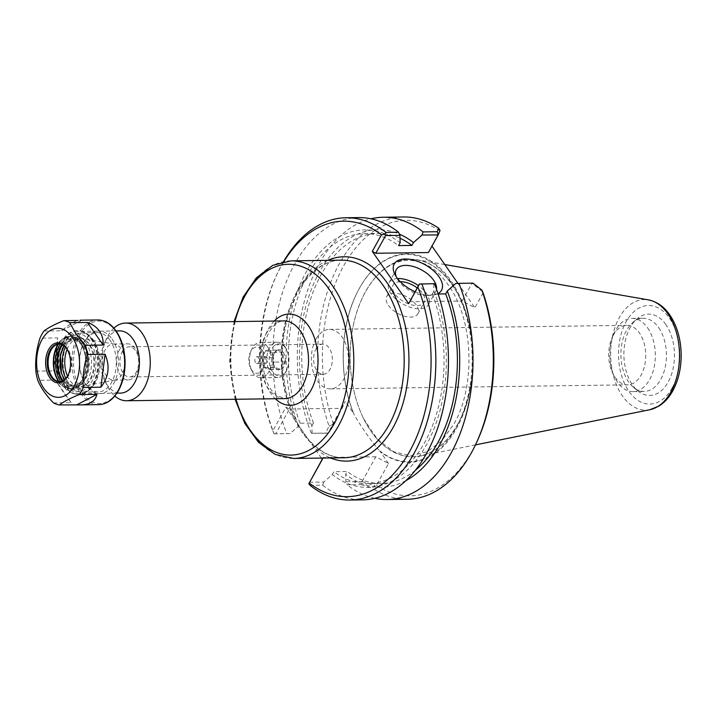 <?xml version="1.0" encoding="UTF-8"?>
<svg xmlns="http://www.w3.org/2000/svg" width="717" height="717" viewBox="0 0 717 717"><rect width="100%" height="100%" fill="white"/><g stroke="black" fill="none" stroke-linecap="round" stroke-linejoin="round"><path stroke-width="0.54" stroke-dasharray="3.58 2.69" d="M327.768 260.352A102.19 63.589 -90.8 0 0 294.911 420.081L313.329 446.521A102.19 63.589 -90.8 0 0 330.456 457.948M321.368 458.073L313.329 446.521M294.911 420.081L285.922 407.175L272.818 430.809A137.763 85.717 89.2 0 1 276.072 276.269A137.763 85.717 89.2 0 1 283.878 261.58M113.878 328.135A38.843 24.172 -90.8 0 0 106.555 338.612A38.843 24.172 -90.8 0 0 107.2 385.746A38.843 24.172 -90.8 0 0 114.801 396.017M94.366 383.416A31.118 19.368 -90.8 0 0 97.387 349.797A31.118 19.368 -90.8 0 0 79.399 331.433A31.118 19.368 -90.8 0 0 64.18 343.873A31.118 19.368 -90.8 0 0 64.691 381.641A31.118 19.368 -90.8 0 0 80.25 393.66A31.118 19.368 -90.8 0 0 94.366 383.416M61.259 351.975A28.859 17.961 89.2 0 1 63.544 345.253A28.859 17.961 89.2 0 1 89.293 340.297A28.859 17.961 89.2 0 1 91.543 381.928A28.859 17.961 89.2 0 1 64.019 380.279A28.859 17.961 89.2 0 1 61.554 373.62M119.614 330.878A31.118 19.368 -90.8 0 0 104.395 343.326A31.118 19.368 -90.8 0 0 104.906 381.085A31.118 19.368 -90.8 0 0 120.465 393.113M65.381 347.118A25.409 15.81 89.2 0 1 85 339.903A25.409 15.81 89.2 0 1 89.93 379.607A25.409 15.81 89.2 0 1 85.619 385.047A25.409 15.81 89.2 0 1 65.803 378.37M315.928 349.125A15.075 9.384 89.2 0 1 322.767 344.16A15.075 9.384 89.2 0 1 332.356 359.1A15.075 9.384 89.2 0 1 323.179 374.31A15.075 9.384 89.2 0 1 314.467 365.41A15.075 9.384 89.2 0 1 315.928 349.125M315.973 339.186A29.756 18.517 89.2 0 1 329.47 329.39A29.756 18.517 89.2 0 1 348.39 358.885A29.756 18.517 89.2 0 1 330.286 388.892A29.756 18.517 89.2 0 1 313.087 371.325A29.756 18.517 89.2 0 1 315.973 339.186M122.275 351.76A15.075 9.384 89.2 0 1 129.114 346.795A15.075 9.384 89.2 0 1 137.825 355.695A15.075 9.384 89.2 0 1 136.355 371.98A15.075 9.384 89.2 0 1 129.517 376.945A15.075 9.384 89.2 0 1 120.806 368.045A15.075 9.384 89.2 0 1 122.275 351.76M67.093 349.331A24.136 15.021 89.2 0 1 81.129 338.541A24.136 15.021 89.2 0 1 86.381 341.005A24.136 15.021 89.2 0 1 91.05 378.737A24.136 15.021 89.2 0 1 86.963 383.9A24.136 15.021 89.2 0 1 81.783 386.508A24.136 15.021 89.2 0 1 67.461 376.102M122.033 374.202A18.068 11.239 89.2 0 1 115.087 380.019A18.068 11.239 89.2 0 1 113.833 380.153A18.068 11.239 89.2 0 1 102.352 362.237A18.068 11.239 89.2 0 1 113.349 344.017A18.068 11.239 89.2 0 1 114.603 344.115A18.068 11.239 89.2 0 1 124.032 355.623A18.068 11.239 89.2 0 1 122.033 374.202M136.347 374.005A18.068 11.239 89.2 0 1 128.155 379.956A18.068 11.239 89.2 0 1 116.665 362.04A18.068 11.239 89.2 0 1 127.662 343.828A18.068 11.239 89.2 0 1 138.103 354.494A18.068 11.239 89.2 0 1 136.347 374.005M362.022 481.528L375 485.66L372.168 487.99L361.332 484.665L362.022 481.528L345.872 481.743L347.225 484.862L361.332 484.665M407.39 499.247A141.15 87.832 89.2 0 1 372.168 487.99M374.794 498.306A141.15 87.832 89.2 0 1 347.225 484.862M362.148 481.457L375.816 456.792L388.524 463.496L376.407 485.355L375 485.66M376.407 485.355A137.763 85.717 -90.8 0 0 477.388 440.731M329.076 426.122L332.455 424.589L328.386 432.987L325.5 433.229L329.076 426.122A141.15 87.832 89.2 0 1 403.546 216.973M332.455 424.589L345.262 401.395L342.054 408.323L328.386 432.987M428.407 252.536L440.041 230.507M439.835 230.784A137.763 85.717 -90.8 0 0 343.757 265.684A137.763 85.717 -90.8 0 0 333.145 423.263M328.261 433.059L312.11 433.283L325.5 433.229M311.393 433.418A141.15 87.832 89.2 0 1 370.985 218.802M482.586 291.577L471.947 283.367L473.032 283.152M483.097 292.886L474.878 307.71L462.169 301.006L471.947 283.367M436.474 289.166A22.532 11.938 -151 0 1 435.721 291.416A22.532 11.938 -151 0 1 427.78 295.547A22.532 11.938 -151 0 1 398.383 280.732A22.532 11.938 -151 0 1 397.012 278.492A22.532 11.938 -151 0 1 396.223 276.717M415.089 291.747A27.049 14.331 29 0 0 432.001 295.216A27.049 14.331 29 0 0 438.006 293.603M397.523 278.546A22.532 11.938 29 0 0 389.026 282.713A22.532 11.938 29 0 0 391.097 293.871A22.532 11.938 29 0 0 411.316 307.575A22.532 11.938 29 0 0 428.434 304.555A22.532 11.938 29 0 0 418.459 285.671M409.559 301.723L462.169 301.006M431.616 245.617L431.966 246.119M457.939 283.403L474.878 307.71M309.502 482.245L323.797 482.048L332.285 474.546L333.88 471.678L347.225 471.499L345.63 474.367L345.872 481.743M375.816 456.792L323.206 457.509L322.22 459.292M471.903 283.305L455.752 283.52M388.524 463.496L380.153 451.477A104.216 64.844 -90.8 0 0 464.804 409.918A104.216 64.844 -90.8 0 0 443.043 271.026A104.216 64.844 -90.8 0 0 355.722 295.547A104.216 64.844 -90.8 0 0 353.633 413.413L345.262 401.395M312.11 433.283L311.868 425.898A128.764 80.125 89.2 0 1 314.718 281.423A128.764 80.125 89.2 0 1 399.378 234.136M311.868 425.898L313.463 423.03L300.109 423.209L298.523 426.077L290.035 433.579L275.731 433.776L289.444 409.04L342.054 408.323M272.818 430.809L274.127 433.857L275.731 433.776M285.922 407.175L289.444 409.04M274.127 433.857L290.035 433.579M283.529 261.642A141.15 87.832 -90.8 0 0 277.022 274.199A141.15 87.832 -90.8 0 0 274.235 433.928M358.697 217.583A141.15 87.832 -90.8 0 0 283.009 290.941A141.15 87.832 -90.8 0 0 286.854 433.758M405.921 480.614A128.764 80.125 89.2 0 1 345.63 474.367M323.206 457.509L322.318 459.427M323.797 482.048L322.686 485.194L310.067 485.364M322.686 485.194A141.15 87.832 -90.8 0 0 362.542 499.857M438.132 293.997L432.324 294.078L433.91 291.21L433.677 283.824L419.373 284.022M434.385 283.681L433.677 283.824M353.633 413.413L354.27 415.035C339.042 379.607 339.571 329.838 355.56 295.888A103.651 64.494 89.2 0 1 448.035 278.097A103.651 64.494 89.2 0 1 456.102 427.592A103.651 64.494 89.2 0 1 378.719 450.052L380.153 451.477M355.722 295.547L355.56 295.888A103.651 64.494 89.2 0 0 354.189 414.847C361.144 426.606 369.318 438.338 378.719 450.052M457.796 424.285A98.803 61.483 -90.8 0 0 468.801 322.847A98.803 61.483 -90.8 0 0 417.428 259.796A98.803 61.483 -90.8 0 0 361.96 298.738A98.803 61.483 -90.8 0 0 363.591 418.638A98.803 61.483 -90.8 0 0 420.099 456.057A98.803 61.483 -90.8 0 0 457.796 424.285M613.322 335.135A29.756 18.517 -90.8 0 0 612.255 337.232A29.756 18.517 -90.8 0 0 612.748 373.342A29.756 18.517 -90.8 0 0 614.989 377.16A29.756 18.517 -90.8 0 0 627.626 384.841A29.756 18.517 -90.8 0 0 644.61 365.661A29.756 18.517 -90.8 0 0 639.447 333.02A29.756 18.517 -90.8 0 0 626.81 325.339A29.756 18.517 -90.8 0 0 613.322 335.135M647.612 327.875A36.585 22.765 89.2 0 1 653.958 368.018A36.585 22.765 89.2 0 1 633.066 391.599A36.585 22.765 89.2 0 1 614.774 377.456A36.585 22.765 89.2 0 1 614.173 333.064A36.585 22.765 89.2 0 1 632.071 318.429A36.585 22.765 89.2 0 1 647.612 327.875M665.896 324.631A40.654 25.292 -90.8 0 0 637.081 318.832A40.654 25.292 -90.8 0 0 623.889 355.13A40.654 25.292 -90.8 0 0 638.067 391.061A40.654 25.292 -90.8 0 0 670.225 377.796A40.654 25.292 -90.8 0 0 665.896 324.631M658.717 327.723A36.585 22.765 89.2 0 1 665.062 367.866A36.585 22.765 89.2 0 1 644.171 391.446A36.585 22.765 89.2 0 1 633.667 387.512A36.585 22.765 89.2 0 1 620.904 355.175A36.585 22.765 89.2 0 1 632.779 322.498A36.585 22.765 89.2 0 1 643.176 318.276A36.585 22.765 89.2 0 1 658.717 327.723M388.417 305.361A17.782 9.42 29 0 0 404.379 316.179A17.782 9.42 29 0 0 417.886 313.795A17.782 9.42 29 0 0 406.906 296.928A17.782 9.42 29 0 0 386.786 296.551A17.782 9.42 29 0 0 388.417 305.361M400.283 281.709A17.782 9.42 29 0 0 393.176 285.007A17.782 9.42 29 0 0 394.816 293.818A17.782 9.42 29 0 0 410.769 304.635A17.782 9.42 29 0 0 424.285 302.251A17.782 9.42 29 0 0 422.654 293.441A17.782 9.42 29 0 0 417.204 287.929M433.91 291.21A128.764 80.125 89.2 0 1 426.373 444.997A128.764 80.125 89.2 0 1 332.285 474.546M432.324 294.078A125.063 77.812 89.2 0 1 434.654 419.678A125.063 77.812 89.2 0 1 367.92 483.688A125.063 77.812 89.2 0 1 333.88 471.678M415.394 470.244A125.063 77.812 89.2 0 1 381.274 483.509A125.063 77.812 89.2 0 1 347.225 471.499M313.463 423.03A125.063 77.812 89.2 0 1 311.133 297.43A125.063 77.812 89.2 0 1 377.859 233.41A125.063 77.812 89.2 0 1 400.005 238.25M300.109 423.209A125.063 77.812 89.2 0 1 297.788 297.609A125.063 77.812 89.2 0 1 364.514 233.599A125.063 77.812 89.2 0 1 398.562 245.608M298.523 426.077A128.764 80.125 89.2 0 1 306.06 272.29A128.764 80.125 89.2 0 1 400.149 242.74M285.608 348.005A15.953 9.921 -90.8 0 0 271.402 349.502A15.953 9.921 -90.8 0 0 272.962 372.293A15.953 9.921 -90.8 0 0 287.078 369.398A15.953 9.921 -90.8 0 0 286.809 350.048A15.953 9.921 -90.8 0 0 285.608 348.005M284.981 346.759A17.647 10.979 89.2 0 1 286.307 349.027A17.647 10.979 89.2 0 1 286.603 370.438A17.647 10.979 89.2 0 1 277.972 377.492A17.647 10.979 89.2 0 1 266.751 359.997A17.647 10.979 89.2 0 1 277.488 342.206A17.647 10.979 89.2 0 1 284.981 346.759M267.746 347.001A17.647 10.979 -90.8 0 0 260.253 342.439A17.647 10.979 -90.8 0 0 251.622 349.502A17.647 10.979 -90.8 0 0 251.909 370.904A17.647 10.979 -90.8 0 0 260.728 377.725A17.647 10.979 -90.8 0 0 270.811 366.351A17.647 10.979 -90.8 0 0 267.746 347.001M285.258 361.924A10.163 6.328 -90.8 0 0 283.251 352.325L283.215 352.262A10.163 6.328 -90.8 0 0 277.058 350.147L277.004 350.174A10.163 6.328 -90.8 0 0 273.948 353.732A10.163 6.328 -90.8 0 0 272.854 357.658L272.845 357.738A10.163 6.328 -90.8 0 0 274.109 366.064A10.163 6.328 -90.8 0 0 274.853 367.337L274.898 367.4A10.163 6.328 -90.8 0 0 281.055 369.515L281.1 369.488A10.163 6.328 -90.8 0 0 285.249 362.004L283.206 357.138L283.251 352.325M262.35 350.398A13.13 8.165 89.2 0 1 262.592 369.757A13.13 8.165 89.2 0 1 250.574 368.188A13.13 8.165 89.2 0 1 250.358 352.253A13.13 8.165 89.2 0 1 262.35 350.398M255.566 362.641A3.388 2.106 89.2 0 1 254.974 358.93A3.388 2.106 89.2 0 1 256.91 356.743A3.388 2.106 89.2 0 1 259.061 360.104A3.388 2.106 89.2 0 1 257 363.519A3.388 2.106 89.2 0 1 255.566 362.641M264.053 362.533A3.388 2.106 89.2 0 1 263.471 358.814A3.388 2.106 89.2 0 1 265.407 356.627A3.388 2.106 89.2 0 1 267.45 358.975A3.388 2.106 89.2 0 1 265.496 363.402A3.388 2.106 89.2 0 1 264.053 362.533M273.204 357.272A8.819 5.485 -90.8 0 0 269.081 351.357A8.819 5.485 -90.8 0 0 263.883 354.064A8.819 5.485 -90.8 0 0 262.807 362.694A8.819 5.485 -90.8 0 0 266.921 368.61A8.819 5.485 -90.8 0 0 272.128 365.894A8.819 5.485 -90.8 0 0 273.204 357.272L274.217 362.121L270.031 369.676L263.82 367.534L261.786 357.846L265.98 350.29L272.191 352.423L273.204 357.272M277.058 350.147L283.215 352.262M272.854 357.658L273.885 353.929L277.004 350.174M274.853 367.337L272.801 362.551L272.845 357.738M270.031 369.676L281.082 369.524L274.898 367.4M285.249 362.004L282.122 365.76L281.1 369.488M285.267 361.968L274.217 362.121M283.242 352.28L272.191 352.423M274.862 367.391L263.82 367.534M272.836 357.693L261.786 357.846M277.022 350.138L265.98 350.29M112.067 339.042A31.333 19.502 89.2 0 1 112.641 385.253A31.333 19.502 89.2 0 1 83.943 381.507A31.333 19.502 89.2 0 1 83.423 343.479A31.333 19.502 89.2 0 1 112.067 339.042M35.85 371.119L53.524 370.877C55.702 358.867 57.082 347.879 57.656 337.913L39.982 338.155M43.943 331.003L61.626 330.761C68.42 324.953 73.896 321.521 78.028 320.463M53.524 402.909L71.198 402.667C67.676 398.527 62.424 390.989 55.451 380.064L37.768 380.297M59.152 343.927A18.911 11.768 89.2 0 1 59.592 343.909A18.911 11.768 89.2 0 1 67.622 348.794A18.911 11.768 89.2 0 1 70.902 369.542A18.911 11.768 89.2 0 1 60.103 381.731A18.911 11.768 89.2 0 1 59.663 381.722M91.561 338.908A31.898 19.852 89.2 0 1 87.94 390.783A31.898 19.852 89.2 0 1 78.879 394.467A31.898 19.852 89.2 0 1 58.597 362.838A31.898 19.852 89.2 0 1 78.01 330.671A31.898 19.852 89.2 0 1 87.16 334.104A31.898 19.852 89.2 0 1 91.561 338.908M110.042 340.315A29.639 18.445 -90.8 0 0 97.449 332.661A29.639 18.445 -90.8 0 0 82.948 344.518A29.639 18.445 -90.8 0 0 83.441 380.485A29.639 18.445 -90.8 0 0 98.256 391.939A29.639 18.445 -90.8 0 0 115.186 372.831A29.639 18.445 -90.8 0 0 110.042 340.315M93.694 340.539A29.639 18.445 89.2 0 1 90.324 388.739A29.639 18.445 89.2 0 1 81.908 392.163A29.639 18.445 89.2 0 1 63.06 362.775A29.639 18.445 89.2 0 1 81.102 332.885A29.639 18.445 89.2 0 1 89.607 336.076A29.639 18.445 89.2 0 1 93.694 340.539M53.524 370.877L57.656 337.913M71.198 402.667L55.451 380.064M61.626 330.761L81.505 320.409M67.998 350.891A18.911 11.768 89.2 0 1 68.16 351.231A18.911 11.768 89.2 0 1 68.474 374.175A18.911 11.768 89.2 0 1 68.312 374.516M344.043 457.76A98.803 61.483 89.2 0 1 311.743 443.653A98.803 61.483 89.2 0 1 283.161 332.966A98.803 61.483 89.2 0 1 341.346 260.163C316.744 259.679 292.079 288.718 285.025 329.363C276.628 371.854 289.175 422.277 313.024 444.11C322.82 453.323 333.154 457.876 344.043 457.76M290.968 260.854A98.803 61.483 -90.8 0 0 230.838 360.49A98.803 61.483 -90.8 0 0 293.656 458.45M235.965 399.27A95.415 59.377 89.2 0 1 234.907 321.583M274.244 321.046A45.619 28.384 -90.8 0 0 268.346 329.094A45.619 28.384 -90.8 0 0 275.31 398.733M266.213 333.71A38.843 24.172 89.2 0 1 283.824 320.92C282.077 320.965 276.377 320.589 268.974 332.446C263.318 343.21 261.553 355.757 263.659 370.097C265.066 378.011 267.575 384.563 271.178 389.752L276.448 395.443L284.882 398.598A38.843 24.172 89.2 0 1 262.44 375.672A38.843 24.172 89.2 0 1 266.213 333.71M457.67 424.213A98.704 61.42 89.2 0 1 363.564 418.576A98.704 61.42 89.2 0 1 361.924 298.801A98.704 61.42 89.2 0 1 449.98 281.862A98.704 61.42 89.2 0 1 457.67 424.213M672.205 387.834A49.276 30.661 -90.8 0 0 655.221 306.607A49.276 30.661 -90.8 0 0 620.124 369.918A49.276 30.661 -90.8 0 0 672.205 387.834M649.835 409.721A55.308 34.416 89.2 0 1 610.687 355.309A55.308 34.416 89.2 0 1 648.338 299.858M98.874 404.639A42.348 26.35 89.2 0 1 71.951 362.65A42.348 26.35 89.2 0 1 97.718 319.952M116.127 331.711A41.219 25.642 -90.8 0 0 74.03 353.633A41.219 25.642 -90.8 0 0 107.389 401.502A41.219 25.642 -90.8 0 0 116.127 331.711M58.391 344.026A26.251 16.339 89.2 0 1 69.674 336.425A26.251 16.339 89.2 0 1 80.833 343.21A26.251 16.339 89.2 0 1 85.386 372.006A26.251 16.339 89.2 0 1 70.391 388.928A26.251 16.339 89.2 0 1 58.902 381.65M58.552 381.587A26.099 16.24 -90.8 0 0 62.46 385.979A26.099 16.24 -90.8 0 0 83.109 377.465A26.099 16.24 -90.8 0 0 80.322 343.326A26.099 16.24 -90.8 0 0 61.823 339.598A26.099 16.24 -90.8 0 0 58.041 344.097M60.622 381.587A26.251 16.339 -90.8 0 0 72.139 388.91A26.251 16.339 -90.8 0 0 87.133 371.989A26.251 16.339 -90.8 0 0 82.572 343.183A26.251 16.339 -90.8 0 0 71.422 336.407A26.251 16.339 -90.8 0 0 60.111 344.035M61.698 344.501A25.122 15.631 89.2 0 1 82.993 344.008A25.122 15.631 89.2 0 1 84.346 379.598A25.122 15.631 89.2 0 1 62.2 381.085M62.979 380.691A23.993 14.932 -90.8 0 0 83.952 378.594A23.993 14.932 -90.8 0 0 82.527 344.85A23.993 14.932 -90.8 0 0 62.487 344.859M91.086 338.908A31.898 19.852 89.2 0 1 96.616 373.907A31.898 19.852 89.2 0 1 78.404 394.467A31.898 19.852 89.2 0 1 58.122 362.838A31.898 19.852 89.2 0 1 77.535 330.671A31.898 19.852 89.2 0 1 91.086 338.908M85.69 342.305A27.38 17.038 -90.8 0 0 57.727 356.869A27.38 17.038 -90.8 0 0 79.883 388.677A27.38 17.038 -90.8 0 0 85.69 342.305M84.301 344.823A23.993 14.932 89.2 0 1 79.211 385.459A23.993 14.932 89.2 0 1 59.789 357.586A23.993 14.932 89.2 0 1 84.301 344.823M234.047 321.592L229.565 361.054L235.104 399.279M64.019 380.279L64.691 381.641M63.544 345.253L64.18 343.873M116.064 330.931L79.399 331.433M116.916 393.167L80.25 393.66M322.767 344.16L129.114 346.795M323.179 374.31L129.517 376.945M86.381 341.005L85 339.903M86.963 383.9L85.619 385.047M114.603 344.115L81.129 338.541M115.087 380.019L81.783 386.508M113.833 380.153L128.155 379.956M113.349 344.017L127.662 343.828M104.906 381.085L107.2 385.746M104.395 343.326L106.555 338.612M427.78 295.547L432.001 295.216M397.012 278.492L395.067 274.736M428.434 304.555L435.721 291.416M389.026 282.713L396.313 269.574M276.072 276.269L277.022 274.199M363.591 418.638L377.402 439.243L394.135 451.934L410.751 455.725L427.144 451.737L441.547 441.045L453.825 424.204C475.308 387.485 473.677 322.892 450.428 288.135C442.9 276.448 434.287 268.373 424.581 263.928C413.503 258.98 402.506 259.213 391.581 264.627C379.625 270.757 369.739 282.157 361.924 298.801L361.96 298.738M330.286 388.892L627.626 384.841M329.47 329.39L626.81 325.339M612.748 373.342L614.774 377.456M612.255 337.232L614.173 333.064M633.667 387.512L638.067 391.061M632.779 322.498L637.081 318.832M633.066 391.599L644.171 391.446M632.071 318.429L643.176 318.276M444.809 264.546L417.428 259.796M475.461 444.89L420.099 456.057M417.886 313.795L424.285 302.251M386.786 296.551L393.176 285.007M367.92 483.688L381.274 483.509M364.514 233.599L377.859 233.41M286.809 350.048L286.307 349.027M287.078 369.398L286.603 370.438M277.488 342.206L260.253 342.439M277.972 377.492L260.728 377.725M250.574 368.188L251.909 370.904M250.358 352.253L251.622 349.502M273.885 365.598L274.109 366.064M257 363.519L265.496 363.402M256.91 356.743L265.407 356.627M54.223 346.087L61.823 339.598L69.674 336.425L71.422 336.407C75.885 336.452 79.757 338.774 83.038 343.371C93.909 357.658 87.635 389.241 72.139 388.91L70.391 388.928L62.46 385.979L54.68 379.696M78.879 394.467L78.404 394.467C67.559 393.31 65.175 388.453 61.42 382.932C58.194 377.017 56.526 370.277 56.41 362.694C56.464 350.819 59.887 341.615 66.69 335.081C70.947 331.792 74.568 330.322 77.535 330.671L78.01 330.671M64.046 345.881L67.066 342.332L73.304 339.768L76.728 340.476L82.491 345.477L87.349 363.161L83.226 379.105L77.364 384.679L73.788 385.495L68.787 383.953L64.503 379.634M83.441 380.485L83.943 381.507M82.948 344.518L83.423 343.479M81.908 392.163L98.256 391.939M81.102 332.885L97.449 332.661M89.607 336.076L87.16 334.104M90.324 388.739L87.94 390.783M59.224 381.74L60.103 381.731M58.704 343.918L59.592 343.909M68.16 351.231L67.828 350.55M68.474 374.175L68.16 374.866"/><path stroke-width="1.08" d="M283.878 261.58A137.763 85.717 89.2 0 1 381.471 234.791L372.275 251.389L408.672 303.641L417.877 287.042A137.763 85.717 89.2 0 1 409.703 451.316A137.763 85.717 89.2 0 1 309.215 483.061L322.318 459.427L321.368 458.073M114.801 396.017A38.843 24.172 -90.8 0 0 126.613 400.758A38.843 24.172 -90.8 0 0 144.234 387.969A38.843 24.172 -90.8 0 0 148.007 346.006A38.843 24.172 -90.8 0 0 125.556 323.071A38.843 24.172 -90.8 0 0 113.878 328.135M61.554 373.62A28.859 17.961 89.2 0 1 61.259 351.975M116.916 393.167L120.465 393.113A31.118 19.368 -90.8 0 0 134.581 382.869A31.118 19.368 -90.8 0 0 137.601 349.251A31.118 19.368 -90.8 0 0 119.614 330.878L116.064 330.931M65.803 378.37A25.409 15.81 89.2 0 1 65.381 347.118M67.461 376.102A24.136 15.021 89.2 0 1 67.093 349.331M405.921 480.614A128.764 80.125 89.2 0 0 447.265 291.021L455.752 283.52L458.925 283.349L473.032 283.152L481.86 290.089A141.15 87.832 89.2 0 1 476.438 442.801A141.15 87.832 89.2 0 1 407.39 499.247L387.09 499.525A141.15 87.832 89.2 0 1 374.794 498.306M458.925 283.349A141.15 87.832 89.2 0 1 462.77 426.167A141.15 87.832 89.2 0 1 387.09 499.525M476.438 442.801L477.388 440.731A137.763 85.717 -90.8 0 0 483.097 292.886L481.86 290.089M370.985 218.802A141.15 87.832 89.2 0 1 383.237 217.251L403.546 216.973A141.15 87.832 89.2 0 1 438.768 228.23L437.2 231.716L423.093 231.914L421.99 235.059L438.186 234.907L440.041 230.507L438.768 228.23M383.237 217.251A141.15 87.832 89.2 0 1 423.093 231.914M437.2 231.716L438.141 234.835M438.186 234.907L428.407 252.536L375.798 253.253L372.275 251.389M396.223 276.717A22.532 11.938 -151 0 1 396.313 269.574A22.532 11.938 -151 0 1 419.839 269.027A22.532 11.938 -151 0 1 436.474 289.166M438.006 293.603A27.049 14.331 29 0 0 420.655 262.539A27.049 14.331 29 0 0 395.067 274.736A27.049 14.331 29 0 0 396.707 277.434A27.049 14.331 29 0 0 415.089 291.747M418.459 285.671A22.532 11.938 29 0 0 397.523 278.546M408.672 303.641L419.373 284.022L434.385 283.681A141.15 87.832 -90.8 0 1 438.23 426.498A141.15 87.832 -90.8 0 1 362.542 499.857L349.923 500.027A141.15 87.832 -90.8 0 0 425.611 426.669A141.15 87.832 -90.8 0 0 421.766 283.851M431.966 246.119L457.939 283.403M322.22 459.292L309.215 483.061M375.798 253.253L385.612 235.552L399.907 235.355L400.149 242.74L398.562 245.608L411.908 245.429L413.494 242.561L421.99 235.059M399.378 234.136A128.764 80.125 89.2 0 1 413.494 242.561M399.907 235.355L398.553 232.245L385.934 232.416A141.15 87.832 -90.8 0 0 346.078 217.753A141.15 87.832 -90.8 0 0 283.529 261.642M398.553 232.245A141.15 87.832 -90.8 0 0 358.697 217.583L346.078 217.753M385.934 232.416L384.796 234.19L381.471 234.791M349.923 500.027A141.15 87.832 -90.8 0 1 310.067 485.364L308.794 483.625M417.877 287.042L419.472 283.959M447.265 291.021L445.669 293.889L438.132 293.997M385.612 235.552L384.796 234.19M417.204 287.929A17.782 9.42 29 0 0 400.283 281.709M445.669 293.889A125.063 77.812 89.2 0 1 415.394 470.244M400.005 238.25A125.063 77.812 89.2 0 1 411.908 245.429M39.982 338.155A42.348 26.35 89.2 0 1 43.943 331.003C48.451 327.579 55.075 324.129 63.822 320.651A42.348 26.35 89.2 0 1 69.71 322.677L87.384 322.435C92.663 324.299 96.687 327.194 99.448 331.111C102.164 335.054 103.391 339.697 103.14 345.047L85.466 345.289A42.348 26.35 89.2 0 1 87.384 354.467L105.058 354.225C110.14 366.136 108.769 377.124 100.927 387.189L83.253 387.431A42.348 26.35 89.2 0 1 79.291 394.583L96.965 394.341C95.244 401.117 89.957 404.63 81.093 404.881L59.403 404.935A42.348 26.35 89.2 0 1 53.524 402.909C46.148 395.408 40.896 387.87 37.768 380.297A42.348 26.35 89.2 0 1 35.85 371.119C35.106 360.167 36.477 349.179 39.982 338.155M78.028 320.463L63.822 320.651M59.663 381.722A18.911 11.768 89.2 0 1 54.68 379.696A18.911 11.768 89.2 0 1 48.084 362.981A18.911 11.768 89.2 0 1 54.223 346.087A18.911 11.768 89.2 0 1 59.152 343.927M96.965 394.341L77.086 404.693M59.403 404.935C63.912 401.511 70.535 398.06 79.291 394.583M105.058 354.225L100.927 387.189M83.253 387.431C82.509 376.47 83.88 365.482 87.384 354.467M72.274 337.241A34.524 21.483 89.2 0 1 64.951 395.694A34.524 21.483 89.2 0 1 37.015 355.596A34.524 21.483 89.2 0 1 72.274 337.241M85.466 345.289L76.002 334.005L69.71 322.677M87.384 322.435L103.14 345.047M68.312 374.516A18.911 11.768 89.2 0 1 59.224 381.74A18.911 11.768 89.2 0 1 47.197 362.99A18.911 11.768 89.2 0 1 58.704 343.918A18.911 11.768 89.2 0 1 66.744 348.803A18.911 11.768 89.2 0 1 67.998 350.891M66.323 347.978A20.04 12.476 89.2 0 1 67.828 350.55A20.04 12.476 89.2 0 1 68.16 374.866A20.04 12.476 89.2 0 1 50.423 378.504A20.04 12.476 89.2 0 1 48.469 349.86A20.04 12.476 89.2 0 1 66.323 347.978M330.456 457.948A102.19 63.589 -90.8 0 0 408.932 358.061A102.19 63.589 -90.8 0 0 327.768 260.352M290.968 260.854L341.346 260.163A98.803 61.483 89.2 0 1 398.446 318.491A98.803 61.483 89.2 0 1 388.856 425.226A98.803 61.483 89.2 0 1 344.043 457.76L293.656 458.45A98.803 61.483 -90.8 0 0 338.469 425.916A98.803 61.483 -90.8 0 0 348.059 319.173A98.803 61.483 -90.8 0 0 290.968 260.854L272.675 265.38L256.292 277.891L243.099 297.17L234.047 321.592M234.907 321.583A95.415 59.377 89.2 0 1 321.18 279.513A95.415 59.377 89.2 0 1 334.239 423.675A95.415 59.377 89.2 0 1 235.965 399.27M275.31 398.733A45.619 28.384 -90.8 0 0 311.635 389.044A45.619 28.384 -90.8 0 0 310.828 329.739A45.619 28.384 -90.8 0 0 274.244 321.046M125.556 323.071L283.824 320.92A38.843 24.172 89.2 0 1 306.276 343.846A38.843 24.172 89.2 0 1 302.502 385.809A38.843 24.172 89.2 0 1 284.882 398.598L126.613 400.758M649.835 409.721L658.806 406.154C664.408 402.658 669.06 397.559 672.761 390.855C678.605 380.001 681.392 367.543 681.15 353.481C680.765 340.136 677.664 328.395 671.856 318.231C665.842 307.978 658.009 301.848 648.338 299.858A55.308 34.416 89.2 0 1 677.099 335.153A55.308 34.416 89.2 0 1 670.942 391.939A55.308 34.416 89.2 0 1 649.835 409.721L475.461 444.89M115.706 330.887A42.348 26.35 89.2 0 1 123.055 377.339A42.348 26.35 89.2 0 1 98.874 404.639C106.725 404.289 113.241 399.647 118.413 390.702C122.957 382.412 125.17 372.741 125.063 361.691C124.74 349.6 121.773 339.401 116.172 331.075C110.947 323.734 104.79 320.024 97.718 319.952A42.348 26.35 89.2 0 1 115.706 330.887M58.902 381.65A26.251 16.339 89.2 0 1 58.391 344.026M58.041 344.097A26.099 16.24 -90.8 0 0 58.552 381.587M60.111 344.035A26.251 16.339 -90.8 0 0 60.622 381.587M62.2 381.085A25.122 15.631 89.2 0 1 61.698 344.501M62.487 344.859A23.993 14.932 -90.8 0 0 62.979 380.691M235.104 399.279L244.82 423.451L258.532 442.362L275.247 454.426L293.656 458.45M648.338 299.858L444.809 264.546M81.093 404.881L98.874 404.639M79.937 320.194L97.718 319.952M64.503 379.634L61.483 373.396L60.425 355.282L64.046 345.881"/></g></svg>

